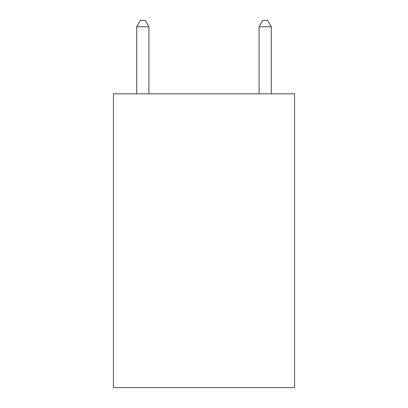 <?xml version="1.0" encoding="UTF-8"?>
<svg xmlns="http://www.w3.org/2000/svg" width="408" height="408" viewBox="0 0 408 408"><rect width="100%" height="100%" fill="white"/><g stroke="black" fill="none" stroke-linecap="round" stroke-linejoin="round"><path stroke-width="0.61" d="M294.576 93.84L294.576 387.6L113.424 387.6L113.424 93.84L294.576 93.84M148.92 93.84L148.92 26.765L136.68 26.765L136.68 93.84M136.68 26.765L140.352 20.4L145.248 20.4L148.92 26.765M271.32 93.84L271.32 26.765L259.08 26.765L259.08 93.84M259.08 26.765L262.752 20.4L267.648 20.4L271.32 26.765"/></g></svg>
